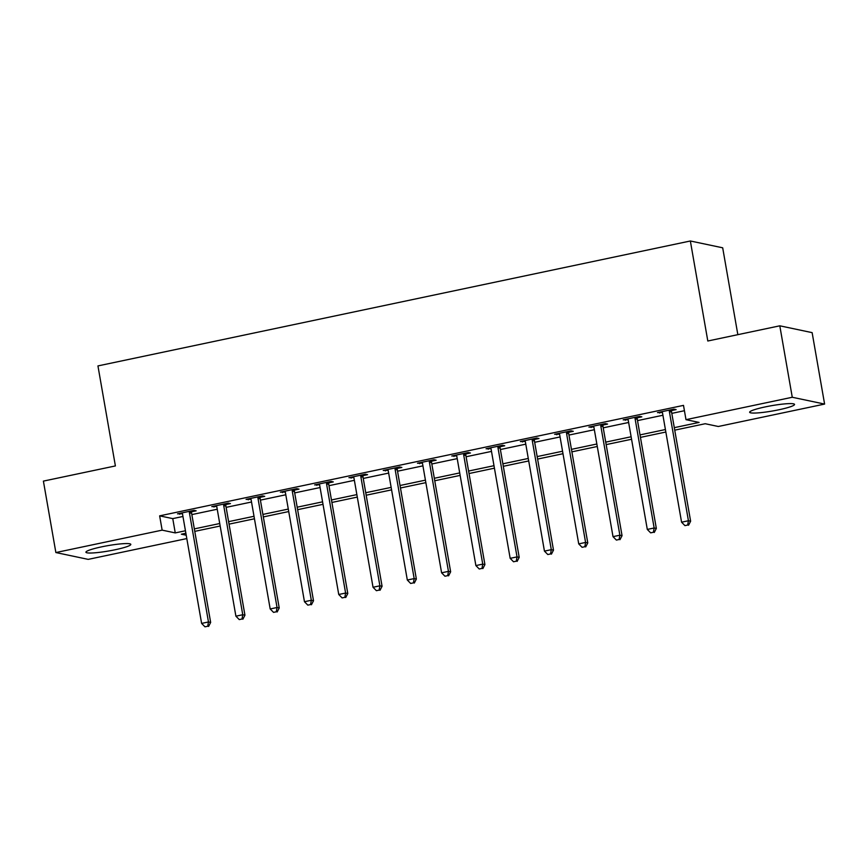 <?xml version="1.0" encoding="UTF-8"?>
<svg xmlns="http://www.w3.org/2000/svg" width="868" height="868" viewBox="0 0 868 868"><rect width="100%" height="100%" fill="white"/><g stroke="black" fill="none" stroke-linecap="round" stroke-linejoin="round"><path stroke-width="1.3" d="M101.556 546.862A22.785 2.702 -9.9 0 1 130.818 544.377A22.785 2.702 -9.9 0 1 115.194 549.737A22.785 2.702 -9.9 0 1 85.921 552.211A22.785 2.702 -9.9 0 1 101.556 546.862M765.283 406.897A22.785 2.702 -9.9 0 1 794.545 404.412A22.785 2.702 -9.9 0 1 778.911 409.772A22.785 2.702 -9.9 0 1 749.648 412.246A22.785 2.702 -9.9 0 1 765.283 406.897M737.843 334.668L722.686 247.803L690.353 240.989L97.943 365.916L115.39 465.932L43.4 481.111L55.867 552.547L162.142 530.142L175.249 532.909L185.448 530.76M690.353 240.989L707.811 341.005L779.8 325.815L812.133 332.639L824.6 404.076L718.324 426.492L705.217 423.725L674.729 430.159M186.815 538.572L88.2 559.372L55.867 552.547M674.295 427.664L699.098 422.434L685.991 419.667L683.496 405.378L159.647 515.852L172.765 518.619L182.953 516.471M191.839 514.594L217.239 509.234M226.125 507.368L251.514 502.008M260.4 500.131L285.8 494.782M294.686 492.905L320.086 487.545M328.972 485.679L354.372 480.319M363.258 478.442L388.647 473.093M397.533 471.216L422.933 465.856M431.819 463.989L457.219 458.629M466.105 456.752L491.494 451.403M500.38 449.526L525.78 444.166M534.666 442.3L560.066 436.94M568.952 435.063L594.352 429.714M603.238 427.837L628.627 422.477M637.513 420.611L662.913 415.251M671.799 413.374L684.429 410.716M671.658 410.553L676.118 409.609L673.937 409.154L657.477 412.615L662.382 412.506M637.372 417.779L641.832 416.835L639.651 416.38L623.191 419.852L628.106 419.732M603.097 425.005L607.557 424.072L605.365 423.606L588.916 427.078L593.82 426.969M568.811 432.242L573.271 431.298L571.09 430.843L554.63 434.304L559.534 434.195M534.525 439.468L538.985 438.524L536.804 438.069L520.344 441.541L525.249 441.421M500.239 446.694L504.709 445.761L502.518 445.295L486.069 448.767L490.973 448.658M465.964 453.931L470.423 452.988L468.232 452.532L451.783 455.993L456.687 455.884M431.678 461.158L436.137 460.214L433.957 459.758L417.497 463.23L422.401 463.111M397.392 468.384L401.851 467.451L399.671 466.984L383.211 470.456L388.115 470.347M363.106 475.621L367.576 474.677L365.385 474.221L348.936 477.682L353.84 477.574M328.831 482.847L333.29 481.903L331.109 481.447L314.65 484.919L319.554 484.8M294.545 490.073L299.004 489.14L296.823 488.673L280.364 492.145L285.268 492.037M260.259 497.31L264.718 496.366L262.537 495.91L246.078 499.371L250.982 499.263M225.973 504.536L230.443 503.592L228.251 503.136L211.803 506.608L216.707 506.489M191.698 511.762L196.157 510.829L193.976 510.362L177.517 513.834L182.421 513.726M779.8 325.815L792.267 397.262L824.6 404.076M159.647 515.852L162.142 530.142M685.991 419.667L792.267 397.262M194.334 528.883L219.723 523.523M228.609 521.646L254.009 516.297M262.896 514.42L288.295 509.071M297.181 507.194L322.581 501.834M331.467 499.957L356.856 494.608M365.743 492.731L391.142 487.382M400.029 485.505L425.428 480.145M434.315 478.279L459.714 472.919M468.601 471.042L493.99 465.693M502.876 463.816L528.276 458.456M537.162 456.59L562.562 451.23M571.448 449.353L596.848 444.004M605.723 442.127L631.123 436.767M640.009 434.901L665.409 429.541M185.882 533.245L181.369 534.2L186.229 535.22M665.843 432.025L640.443 437.385M631.557 439.262L606.168 444.611M597.282 446.488L571.882 451.848M562.996 453.714L537.596 459.074M528.71 460.951L503.31 466.3M494.424 468.178L469.035 473.537M460.149 475.404L434.749 480.764M425.863 482.641L400.463 487.99M391.576 489.867L366.177 495.227M357.291 497.093L331.901 502.453M323.015 504.33L297.615 509.679M288.729 511.556L263.329 516.916M254.443 518.782L229.043 524.142M220.168 526.019L194.768 531.368M172.765 518.619L175.249 532.909M659.506 412.191L659.658 413.081M625.22 419.418L625.383 420.307M590.945 426.655L591.097 427.544M556.659 433.881L556.811 434.77M522.373 441.107L522.536 441.996M488.098 448.344L488.25 449.233M453.812 455.57L453.964 456.459M419.526 462.796L419.678 463.686M385.24 470.033L385.403 470.923M350.965 477.259L351.117 478.149M316.679 484.485L316.831 485.375M282.393 491.722L282.545 492.612M248.107 498.948L248.27 499.838M213.832 506.174L213.984 507.064M179.546 513.411L179.698 514.301M669.478 410.087L669.402 410.477A2.919 2.778 -78.1 0 0 669.38 411.595L688.433 520.746L681.575 522.2L662.534 413.038A2.919 2.778 -78.1 0 0 662.143 412.007L661.937 411.682M671.843 409.587L671.582 410.944A2.919 2.778 -78.1 0 0 671.572 412.05L690.624 521.212L688.433 520.746L687.684 525.042L684.939 525.617L687.684 525.042M688.552 525.227L690.624 521.212M681.575 522.2L684.939 525.617M635.192 417.324L635.116 417.714A2.919 2.778 -78.1 0 0 635.105 418.821L654.157 527.983L647.3 529.426L628.248 420.264A2.919 2.778 -78.1 0 0 627.857 419.244L627.662 418.908M637.568 416.824L637.296 418.17A2.919 2.778 -78.1 0 0 637.286 419.277L656.338 528.438L654.157 527.983L653.398 532.268L650.653 532.844L653.398 532.268M654.277 532.453L656.338 528.438M647.3 529.426L650.653 532.844M600.906 424.55L600.83 424.94A2.919 2.778 -78.1 0 0 600.819 426.047L619.871 535.209L613.014 536.652L593.962 427.501A2.919 2.778 -78.1 0 0 593.582 426.47L593.376 426.134M603.282 424.051L603.01 425.407A2.919 2.778 -78.1 0 0 603 426.514L622.052 535.675L619.871 535.209L619.112 539.495L616.378 540.08L619.112 539.495M619.991 539.679L622.052 535.675M613.014 536.652L616.378 540.08M566.62 431.776L566.544 432.166A2.919 2.778 -78.1 0 0 566.533 433.284L585.585 542.435L578.728 543.889L559.676 434.727A2.919 2.778 -78.1 0 0 559.296 433.696L559.09 433.371M568.996 431.277L568.735 432.633A2.919 2.778 -78.1 0 0 568.724 433.74L587.777 542.901L585.585 542.435L584.837 546.731L582.092 547.307L584.837 546.731M585.705 546.916L587.777 542.901M578.728 543.889L582.092 547.307M532.344 439.013L532.268 439.403A2.919 2.778 -78.1 0 0 532.258 440.51L551.299 549.672L544.442 551.115L525.4 441.953A2.919 2.778 -78.1 0 0 525.01 440.933L524.804 440.597M534.71 438.514L534.449 439.859A2.919 2.778 -78.1 0 0 534.438 440.966L553.491 550.128L551.299 549.672L550.551 553.958L547.806 554.533L550.551 553.958M551.43 554.142L553.491 550.128M544.442 551.115L547.806 554.533M498.058 446.239L497.982 446.629A2.919 2.778 -78.1 0 0 497.972 447.736L517.024 556.898L510.167 558.341L491.114 449.19A2.919 2.778 -78.1 0 0 490.724 448.159L490.529 447.823M500.435 445.74L500.163 447.096A2.919 2.778 -78.1 0 0 500.152 448.203L519.205 557.365L517.024 556.898L516.265 561.184L513.52 561.77L516.265 561.184M517.144 561.368L519.205 557.365M510.167 558.341L513.52 561.77M463.772 453.465L463.696 453.856A2.919 2.778 -78.1 0 0 463.686 454.973L482.738 564.124L475.881 565.578L456.828 456.416A2.919 2.778 -78.1 0 0 456.449 455.385L456.243 455.06M466.149 452.966L465.888 454.322A2.919 2.778 -78.1 0 0 465.866 455.429L484.919 564.591L482.738 564.124L481.99 568.421L479.244 568.996L481.99 568.421M482.858 568.605L484.919 564.591M475.881 565.578L479.244 568.996M429.497 460.702L429.41 461.092A2.919 2.778 -78.1 0 0 429.4 462.199L448.452 571.361L441.595 572.804L422.542 463.642A2.919 2.778 -78.1 0 0 422.163 462.622L421.956 462.286M431.863 460.203L431.602 461.548A2.919 2.778 -78.1 0 0 431.591 462.655L450.644 571.817L448.452 571.361L447.704 575.647L444.959 576.222L447.704 575.647M448.572 575.831L450.644 571.817M441.595 572.804L444.959 576.222M395.211 467.928L395.135 468.319A2.919 2.778 -78.1 0 0 395.124 469.425L414.177 578.587L407.32 580.03L388.267 470.868A2.919 2.778 -78.1 0 0 387.877 469.848L387.681 469.512M397.577 467.429L397.316 468.785A2.919 2.778 -78.1 0 0 397.305 469.892L416.358 579.054L414.177 578.587L413.418 582.873L410.673 583.459L413.418 582.873M414.296 583.057L416.358 579.054M407.32 580.03L410.673 583.459M360.925 475.154L360.849 475.545A2.919 2.778 -78.1 0 0 360.838 476.662L379.891 585.813L373.034 587.267L353.981 478.105A2.919 2.778 -78.1 0 0 353.591 477.075L353.395 476.749M363.301 474.655L363.03 476.011A2.919 2.778 -78.1 0 0 363.019 477.118L382.072 586.28L379.891 585.813L379.132 590.11L376.397 590.685L379.132 590.11M380.01 590.294L382.072 586.28M373.034 587.267L376.397 590.685M326.639 482.391L326.563 482.782A2.919 2.778 -78.1 0 0 326.552 483.888L345.605 593.05L338.748 594.493L319.695 485.331A2.919 2.778 -78.1 0 0 319.315 484.311L319.109 483.975M329.015 481.892L328.755 483.237A2.919 2.778 -78.1 0 0 328.733 484.344L347.786 593.506L345.605 593.05L344.856 597.336L342.111 597.911L344.856 597.336M345.724 597.52L347.786 593.506M338.748 594.493L342.111 597.911M292.364 489.617L292.288 490.008A2.919 2.778 -78.1 0 0 292.266 491.114L311.319 600.276L304.462 601.719L285.409 492.557A2.919 2.778 -78.1 0 0 285.029 491.538L284.823 491.201M294.729 489.118L294.469 490.474A2.919 2.778 -78.1 0 0 294.458 491.581L313.511 600.743L311.319 600.276L310.57 604.562L307.825 605.137L310.57 604.562M311.438 604.746L313.511 600.743M304.462 601.719L307.825 605.137M258.078 496.843L258.002 497.234A2.919 2.778 -78.1 0 0 257.991 498.351L277.044 607.502L270.187 608.956L251.134 499.794A2.919 2.778 -78.1 0 0 250.743 498.764L250.548 498.438M260.454 496.344L260.183 497.7A2.919 2.778 -78.1 0 0 260.172 498.807L279.225 607.969L277.044 607.502L276.284 611.799L273.539 612.374L276.284 611.799M277.163 611.973L279.225 607.969M270.187 608.956L273.539 612.374M223.792 504.08L223.716 504.471A2.919 2.778 -78.1 0 0 223.705 505.577L242.758 614.739L235.901 616.182L216.848 507.02A2.919 2.778 -78.1 0 0 216.468 506.001L216.262 505.664M226.168 503.57L225.897 504.926A2.919 2.778 -78.1 0 0 225.886 506.033L244.939 615.195L242.758 614.739L241.998 619.025L239.264 619.6L241.998 619.025M242.877 619.21L244.939 615.195M235.901 616.182L239.264 619.6M189.506 511.306L189.43 511.697A2.919 2.778 -78.1 0 0 189.419 512.804L208.472 621.965L201.615 623.408L182.562 514.247A2.919 2.778 -78.1 0 0 182.182 513.227L181.976 512.89M191.882 510.807L191.622 512.153A2.919 2.778 -78.1 0 0 191.611 513.27L210.653 622.432L208.472 621.965L207.723 626.251L204.978 626.826L207.723 626.251M208.591 626.436L210.653 622.432M201.615 623.408L204.978 626.826M669.402 410.477L671.582 410.944M669.38 411.595L671.572 412.05M635.116 417.714L637.296 418.17M635.105 418.821L637.286 419.277M600.83 424.94L603.01 425.407M600.819 426.047L603 426.514M566.544 432.166L568.735 432.633M566.533 433.284L568.724 433.74M532.268 439.403L534.449 439.859M532.258 440.51L534.438 440.966M497.982 446.629L500.163 447.096M497.972 447.736L500.152 448.203M463.696 453.856L465.888 454.322M463.686 454.973L465.866 455.429M429.41 461.092L431.602 461.548M429.4 462.199L431.591 462.655M395.135 468.319L397.316 468.785M395.124 469.425L397.305 469.892M360.849 475.545L363.03 476.011M360.838 476.662L363.019 477.118M326.563 482.782L328.755 483.237M326.552 483.888L328.733 484.344M292.288 490.008L294.469 490.474M292.266 491.114L294.458 491.581M258.002 497.234L260.183 497.7M257.991 498.351L260.172 498.807M223.716 504.471L225.897 504.926M223.705 505.577L225.886 506.033M189.43 511.697L191.622 512.153M189.419 512.804L191.611 513.27"/></g></svg>
